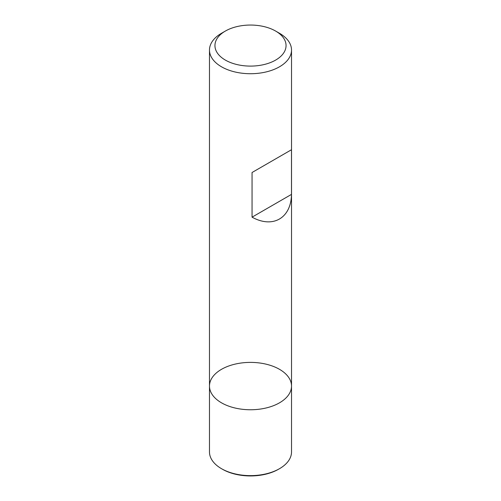 <?xml version="1.0" encoding="UTF-8"?>
<svg xmlns="http://www.w3.org/2000/svg" width="501" height="501" viewBox="0 0 501 501"><rect width="100%" height="100%" fill="white"/><g stroke="black" fill="none" stroke-linecap="round" stroke-linejoin="round"><path stroke-width="0.75" d="M279.508 33.291L275.638 31.062L279.502 33.291A41.019 23.685 180 0 1 279.508 33.291A41.019 23.685 180 0 1 291.519 50.037A41.019 23.685 180 0 1 250.5 73.722A41.019 23.685 180 0 1 209.481 50.037A41.019 23.685 180 0 1 221.492 33.291L225.362 31.062A35.552 20.522 0 0 0 225.362 60.089A35.552 20.522 0 0 0 275.638 60.089A35.552 20.522 0 0 0 275.638 31.062A35.552 20.522 0 0 0 225.362 31.062M209.481 386.077L209.481 451.94A41.019 23.685 0 0 0 221.492 468.685A41.019 23.685 0 0 0 279.508 468.685A41.019 23.685 0 0 0 291.519 451.94L291.519 386.077A41.019 23.685 180 0 1 250.5 409.755A41.019 23.685 180 0 1 209.481 386.077A41.019 23.685 0 0 0 221.498 402.817A41.019 23.685 0 0 0 266.2 407.952A41.019 23.685 0 0 0 291.519 386.077A41.019 23.685 0 0 0 250.5 362.392A41.019 23.685 0 0 0 209.481 386.077L209.481 50.037M291.488 149.736L252.053 172.507L252.053 217.158C272.851 228.706 291.087 218.173 291.488 194.394L291.488 149.736L252.053 172.507M291.488 194.394L252.053 217.158M222.463 469.243L221.492 468.685A41.019 23.685 0 0 0 221.498 468.685L222.463 469.243A39.654 22.889 0 0 0 278.537 469.243L279.508 468.685M291.519 386.077L291.519 50.037"/></g></svg>
